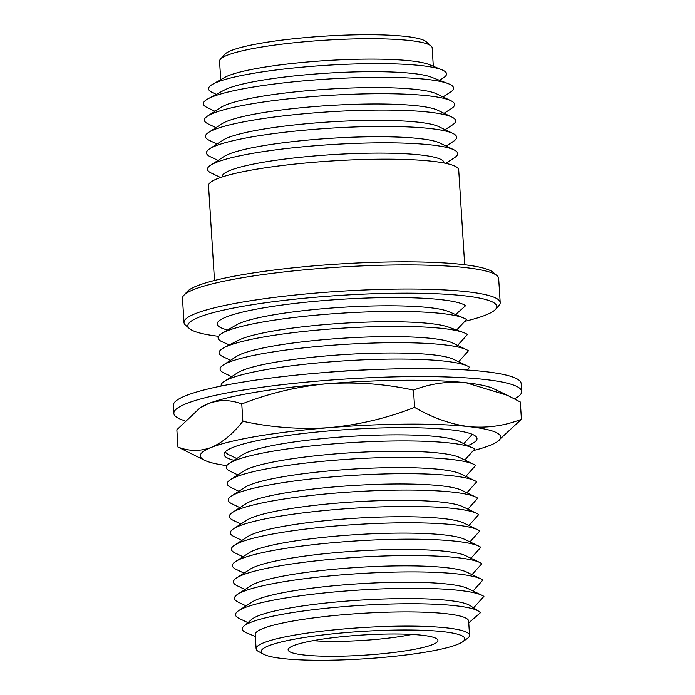 <?xml version="1.0" encoding="UTF-8"?>
<svg xmlns="http://www.w3.org/2000/svg" width="695" height="695" viewBox="0 0 695 695"><rect width="100%" height="100%" fill="white"/><g stroke="black" fill="none" stroke-linecap="round" stroke-linejoin="round"><path stroke-width="1.04" d="M214.494 280.476L208.526 185.652A125.335 16.897 -3.6 0 1 380.443 159.181A125.335 16.897 -3.6 0 1 458.709 169.91L464.677 264.734M222.261 176.938L222.235 176.565A111.087 14.977 -3.6 0 1 374.596 153.109A111.087 14.977 -3.6 0 1 443.966 162.613L443.992 162.995M220.584 177.503L211.245 173.038A125.335 16.897 -3.6 0 1 210.715 165.132A125.335 16.897 -3.6 0 1 379.409 142.831A125.335 16.897 -3.6 0 1 453.965 149.833A125.335 16.897 -3.6 0 1 454.426 157.73L445.721 163.342M210.715 165.132L224.051 156.505A111.087 14.977 -3.6 0 1 373.571 136.741A111.087 14.977 -3.6 0 1 439.648 142.944L453.965 149.833M218.03 160.397L210.211 156.662A125.335 16.897 -3.6 0 1 209.682 148.765A125.335 16.897 -3.6 0 1 378.375 126.455A125.335 16.897 -3.6 0 1 452.94 133.457A125.335 16.897 -3.6 0 1 453.401 141.363L446.112 146.054M209.682 148.765L223.026 140.129A111.087 14.977 -3.6 0 1 372.537 120.365A111.087 14.977 -3.6 0 1 438.615 126.568L452.94 133.457M216.996 144.03L209.186 140.286A125.335 16.897 -3.6 0 1 208.648 132.389A125.335 16.897 -3.6 0 1 377.35 110.079A125.335 16.897 -3.6 0 1 451.906 117.081A125.335 16.897 -3.6 0 1 452.367 124.987L445.078 129.678M208.648 132.389L221.992 123.762A111.087 14.977 -3.6 0 1 371.512 103.989A111.087 14.977 -3.6 0 1 437.589 110.192L451.906 117.081M215.971 127.654L208.153 123.918A125.335 16.897 -3.6 0 1 207.623 116.013A125.335 16.897 -3.6 0 1 376.316 93.712A125.335 16.897 -3.6 0 1 450.873 100.706A125.335 16.897 -3.6 0 1 451.342 108.611L444.053 113.302M207.623 116.013L220.967 107.386A111.087 14.977 -3.6 0 1 370.478 87.613A111.087 14.977 -3.6 0 1 436.556 93.825L450.873 100.706M214.937 111.278L207.119 107.543A125.335 16.897 -3.6 0 1 208.196 98.707A125.335 16.897 -3.6 0 1 375.291 77.336A125.335 16.897 -3.6 0 1 448.136 83.608A125.335 16.897 -3.6 0 1 450.308 92.244L443.019 96.935M208.196 98.707L224.242 90.115A108.073 14.569 -3.6 0 1 368.324 71.689A108.073 14.569 -3.6 0 1 431.143 77.102L448.136 83.608M216.284 94.372L212.131 92.383A119.219 16.072 -3.6 0 1 212.609 84.269A119.219 16.072 -3.6 0 1 372.086 63.653A119.219 16.072 -3.6 0 1 441.951 69.839A119.219 16.072 -3.6 0 1 443.445 77.831L439.561 80.325M212.609 84.269L224.476 77.536A106.491 14.36 -3.6 0 1 366.925 59.118A106.491 14.36 -3.6 0 1 429.336 64.652L441.951 69.839M220.741 79.664L219.55 61.247A106.517 14.36 -3.6 0 1 220.411 59.24A106.517 14.36 -3.6 0 1 365.657 38.755A106.517 14.36 -3.6 0 1 431.065 45.983A106.517 14.36 -3.6 0 1 432.177 47.868L433.306 66.286M220.411 59.24L224.815 54.323A101.774 13.726 -3.6 0 1 363.589 34.75A101.774 13.726 -3.6 0 1 426.087 41.657L431.065 45.983M412.013 634.431A68.04 9.174 -3.6 0 1 336.728 641.363A68.04 9.174 -3.6 0 1 313.071 640.651M334.981 656.254A75.051 10.121 -3.6 0 1 288.251 649.139A75.051 10.121 -3.6 0 1 391.05 633.988A75.051 10.121 -3.6 0 1 437.702 639.73A75.051 10.121 -3.6 0 1 334.981 656.254M218.534 336.31A154.759 20.867 -3.6 0 1 189.483 328.613A154.759 20.867 -3.6 0 1 246.881 305.609A154.759 20.867 -3.6 0 1 400.138 293.194A154.759 20.867 -3.6 0 1 495.518 309.362A154.759 20.867 -3.6 0 1 465.033 321.272M189.483 328.613L185.652 325.303A158.408 21.363 -3.6 0 1 184.001 322.497A158.408 21.363 -3.6 0 1 401.267 289.051A158.408 21.363 -3.6 0 1 500.192 302.603A158.408 21.363 -3.6 0 1 498.906 305.6L495.518 309.362M184.001 322.497L182.481 298.372A158.408 21.363 -3.6 0 1 183.767 295.384A158.408 21.363 -3.6 0 1 399.755 264.934A158.408 21.363 -3.6 0 1 497.021 275.672A158.408 21.363 -3.6 0 1 498.671 278.487L500.192 302.603M183.767 295.384L187.155 291.622A154.759 20.867 -3.6 0 1 398.166 261.867A154.759 20.867 -3.6 0 1 493.189 272.362L497.021 275.672M401.111 629.991A101.974 13.752 -3.6 0 1 462.644 641.789A101.974 13.752 -3.6 0 1 324.921 660.25A101.974 13.752 -3.6 0 1 263.761 654.299A101.974 13.752 -3.6 0 1 297.043 638.705A101.974 13.752 -3.6 0 1 401.111 629.991M263.761 654.299L258.748 651.623A106.926 14.421 -3.6 0 1 256.108 648.713A106.926 14.421 -3.6 0 1 402.77 626.134A106.926 14.421 -3.6 0 1 469.542 635.282A106.926 14.421 -3.6 0 1 467.283 638.505L462.644 641.789M256.108 648.713L255.213 634.5A106.926 14.421 -3.6 0 1 401.875 611.93A106.926 14.421 -3.6 0 1 468.647 621.078L469.542 635.282M255.334 636.464L246.925 633.023A119.462 16.107 -3.6 0 1 243.98 626.047A119.462 16.107 -3.6 0 1 406.158 603.764A119.462 16.107 -3.6 0 1 478.725 611.279A119.462 16.107 -3.6 0 1 480.341 612.79L468.76 622.85M243.98 626.047L251.816 619.323A111.096 14.977 -3.6 0 1 402.631 598.603A111.096 14.977 -3.6 0 1 470.115 605.588L478.725 611.279M247.924 622.668L239.245 618.498A125.335 16.897 -3.6 0 1 238.75 610.601A125.335 16.897 -3.6 0 1 407.435 588.309A125.335 16.897 -3.6 0 1 481.982 595.302A125.335 16.897 -3.6 0 1 483.911 596.423L473.573 607.873M238.75 610.601L252.077 602A111.096 14.977 -3.6 0 1 401.606 582.236A111.096 14.977 -3.6 0 1 467.674 588.43L481.982 595.302M246.047 605.892L238.22 602.131A125.335 16.897 -3.6 0 1 237.716 594.234A125.335 16.897 -3.6 0 1 406.41 571.933A125.335 16.897 -3.6 0 1 480.949 578.926A125.335 16.897 -3.6 0 1 482.877 580.047L473.06 591.019M237.716 594.234L251.051 585.624A111.096 14.977 -3.6 0 1 400.572 565.86A111.096 14.977 -3.6 0 1 466.649 572.063L480.949 578.926M245.022 589.516L237.186 585.755A125.335 16.897 -3.6 0 1 236.691 577.858A125.335 16.897 -3.6 0 1 405.376 555.557A125.335 16.897 -3.6 0 1 479.924 562.55A125.335 16.897 -3.6 0 1 481.852 563.68L472.027 574.643M236.691 577.858L250.018 569.248A111.096 14.977 -3.6 0 1 399.538 549.484A111.096 14.977 -3.6 0 1 465.615 555.687L479.924 562.55M243.988 573.14L236.152 569.379A125.335 16.897 -3.6 0 1 235.657 561.482A125.335 16.897 -3.6 0 1 404.342 539.19A125.335 16.897 -3.6 0 1 478.89 546.183A125.335 16.897 -3.6 0 1 480.818 547.304L471.001 558.267M235.657 561.482L248.992 552.872A111.096 14.977 -3.6 0 1 398.513 533.108A111.096 14.977 -3.6 0 1 464.59 539.311L478.89 546.183M242.963 556.773L235.127 553.003A125.335 16.897 -3.6 0 1 234.632 545.115A125.335 16.897 -3.6 0 1 403.317 522.814A125.335 16.897 -3.6 0 1 477.865 529.807A125.335 16.897 -3.6 0 1 479.793 530.928L469.968 541.9M234.632 545.115L247.959 536.505A111.096 14.977 -3.6 0 1 397.479 516.741A111.096 14.977 -3.6 0 1 463.556 522.935L477.865 529.807M241.93 540.397L234.093 536.636A125.335 16.897 -3.6 0 1 233.598 528.739A125.335 16.897 -3.6 0 1 402.283 506.438A125.335 16.897 -3.6 0 1 476.831 513.431A125.335 16.897 -3.6 0 1 478.759 514.552L468.943 525.524M233.598 528.739L246.934 520.129A111.096 14.977 -3.6 0 1 396.454 500.365A111.096 14.977 -3.6 0 1 462.522 506.568L476.831 513.431M240.904 524.021L233.068 520.26A125.335 16.897 -3.6 0 1 232.573 512.363A125.335 16.897 -3.6 0 1 401.258 490.071A125.335 16.897 -3.6 0 1 475.797 497.064A125.335 16.897 -3.6 0 1 477.726 498.185L467.909 509.148M232.573 512.363L245.9 503.753A111.096 14.977 -3.6 0 1 395.42 483.989A111.096 14.977 -3.6 0 1 461.497 490.192L475.797 497.064M239.871 507.645L232.034 503.884A125.335 16.897 -3.6 0 1 231.539 495.987A125.335 16.897 -3.6 0 1 400.224 473.695A125.335 16.897 -3.6 0 1 474.772 480.688A125.335 16.897 -3.6 0 1 476.701 481.809L466.884 492.772M231.539 495.987L244.866 487.386A111.096 14.977 -3.6 0 1 394.395 467.622A111.096 14.977 -3.6 0 1 460.464 473.816L474.772 480.688M238.837 491.278L231.009 487.516A125.335 16.897 -3.6 0 1 230.505 479.62A125.335 16.897 -3.6 0 1 399.199 457.319A125.335 16.897 -3.6 0 1 473.738 464.312A125.335 16.897 -3.6 0 1 475.667 465.433L465.85 476.405M230.505 479.62L243.841 471.01A111.096 14.977 -3.6 0 1 393.361 451.246A111.096 14.977 -3.6 0 1 459.438 457.449L473.738 464.312M237.812 474.902L229.976 471.141A125.335 16.897 -3.6 0 1 229.48 463.244A125.335 16.897 -3.6 0 1 398.166 440.943A125.335 16.897 -3.6 0 1 472.713 447.936A125.335 16.897 -3.6 0 1 474.642 449.066L464.816 460.029M229.48 463.244L242.807 454.634A111.096 14.977 -3.6 0 1 392.328 434.87A111.096 14.977 -3.6 0 1 458.405 441.073L472.713 447.936M236.778 458.526L228.942 454.765A125.335 16.897 -3.6 0 1 225.362 451.707M322.463 372.711A111.096 14.977 -3.6 0 1 369.115 369.775M221.192 386.046A125.335 16.897 -3.6 0 1 224.329 381.373A125.335 16.897 -3.6 0 1 393.014 359.08A125.335 16.897 -3.6 0 1 467.561 366.074A125.335 16.897 -3.6 0 1 469.49 367.195L467.196 370.027M224.329 381.373L237.655 372.772A111.096 14.977 -3.6 0 1 387.176 353.008A111.096 14.977 -3.6 0 1 453.253 359.202L467.561 366.074M231.626 376.664L223.799 372.902A125.335 16.897 -3.6 0 1 223.295 365.005A125.335 16.897 -3.6 0 1 391.989 342.705A125.335 16.897 -3.6 0 1 466.527 349.698A125.335 16.897 -3.6 0 1 468.456 350.819L458.639 361.791M223.295 365.005L236.63 356.396A111.096 14.977 -3.6 0 1 386.151 336.632A111.096 14.977 -3.6 0 1 452.228 342.835L466.527 349.698M230.575 360.305L222.826 356.622A125.335 16.897 -3.6 0 1 224.32 347.526A125.335 16.897 -3.6 0 1 390.955 326.398A125.335 16.897 -3.6 0 1 463.33 332.488A125.335 16.897 -3.6 0 1 467.431 334.512L457.614 345.424M224.32 347.526L238.35 340.324A110.201 14.856 -3.6 0 1 384.874 321.75A110.201 14.856 -3.6 0 1 448.501 327.11L463.33 332.488M229.35 344.946L222.417 341.897A125.335 16.897 -3.6 0 1 222.079 333.27A125.335 16.897 -3.6 0 1 390.017 311.43A125.335 16.897 -3.6 0 1 463.756 318.058A125.335 16.897 -3.6 0 1 466.493 319.544L456.606 330.047M222.079 333.27L236.213 324.999A110.201 14.856 -3.6 0 1 383.866 305.8A110.201 14.856 -3.6 0 1 448.701 311.629L463.756 318.058M227.569 330.055L225.041 329.291A125.335 16.897 -3.6 0 1 255.126 309.397A125.335 16.897 -3.6 0 1 389.148 297.564A125.335 16.897 -3.6 0 1 465.615 305.678L455.572 314.566M472.313 434.306L463.791 443.653M184.844 420.736A174.245 23.491 -3.6 0 1 173.846 413.377L173.342 405.42A174.245 23.491 -3.6 0 1 412.344 368.628A174.245 23.491 -3.6 0 1 521.154 383.536L521.658 391.493A174.245 23.491 -3.6 0 1 514.482 398.834M173.846 413.377A174.245 23.491 -3.6 0 1 412.847 376.586A174.245 23.491 -3.6 0 1 521.658 391.493M234.007 460.325A126.742 17.088 -3.6 0 1 224.025 454.417A126.742 17.088 -3.6 0 1 332.87 430.596A126.742 17.088 -3.6 0 1 477.013 438.502A126.742 17.088 -3.6 0 1 467.857 445.608M177.946 447.05L204.86 460.411A150.485 20.294 -3.6 0 1 211.245 447.45C200.151 451.489 189.057 451.35 177.946 447.05L176.86 429.771L199.812 408.095L208.483 403.587C219.568 399.547 230.671 399.686 241.773 403.995L242.859 421.266C232.799 433.993 222.261 442.715 211.245 447.45A150.485 20.294 -3.6 0 1 329.569 427.616C358.907 424.871 387.254 418.129 414.594 407.383C432.568 417.843 450.655 424.254 468.847 426.626C487.03 428.294 504.553 425.853 521.415 419.285L496.777 442.046A150.485 20.294 -3.6 0 1 489.801 445.46A150.485 20.294 176.4 0 1 473.46 450.542M242.859 421.266C271.276 427.503 300.179 429.623 329.569 427.616A150.485 20.294 -3.6 0 1 468.847 426.626A150.485 20.294 -3.6 0 1 496.777 442.046M521.415 419.285L520.329 402.005L507.585 395.386L466.084 382.763C447.893 381.095 430.37 383.544 413.508 390.112L414.594 407.383M413.508 390.112C385.099 383.875 356.196 381.755 326.806 383.762C297.469 386.507 269.121 393.248 241.773 403.995M226.813 465.624A150.485 20.294 -3.6 0 1 204.86 460.411M199.812 408.087L201.498 407.001A150.485 20.294 -3.6 0 1 208.483 403.587A150.485 20.294 -3.6 0 1 326.806 383.762A150.485 20.294 -3.6 0 1 466.084 382.763A150.485 20.294 -3.6 0 1 493.415 388.635L507.585 395.386"/></g></svg>
